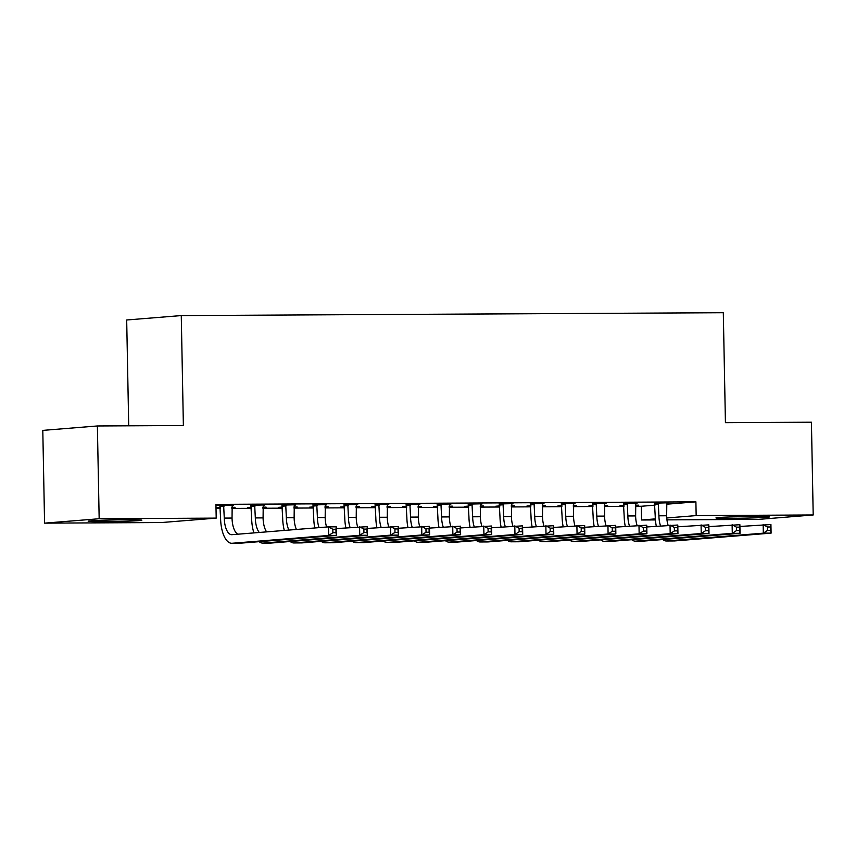 <?xml version="1.0" encoding="UTF-8"?>
<svg xmlns="http://www.w3.org/2000/svg" width="856" height="856" viewBox="0 0 856 856"><rect width="100%" height="100%" fill="white"/><g stroke="black" fill="none" stroke-linecap="round" stroke-linejoin="round"><path stroke-width="1.28" d="M126.528 519.785A26.814 0.781 -1.1 0 1 141.839 520.202A26.814 0.781 -1.1 0 1 103.523 521.646A26.814 0.781 -1.1 0 1 88.211 521.229A26.814 0.781 -1.1 0 1 126.528 519.785M754.264 516.478A26.814 0.781 -1.1 0 1 769.565 516.896A26.814 0.781 -1.1 0 1 731.249 518.34A26.814 0.781 -1.1 0 1 715.948 517.923A26.814 0.781 -1.1 0 1 754.264 516.478M216.022 508.496L220.399 508.475M231.848 508.411L251.439 508.314M262.899 508.25L282.491 508.154M293.94 508.09L313.531 507.983M324.991 507.929L344.572 507.822M356.032 507.758L375.624 507.661M387.073 507.597L406.664 507.49M418.124 507.437L437.716 507.33M449.165 507.266L468.756 507.169M480.216 507.105L499.808 507.009M511.257 506.945L530.848 506.838M542.297 506.784L561.889 506.677M573.349 506.613L592.941 506.517M604.39 506.452L623.981 506.345M635.441 506.292L641.315 506.26L641.583 519.999L655.332 518.886M161.624 522.535L44.576 523.144L99.168 518.736L216.204 518.115L161.624 522.535M99.168 518.736L97.381 425.967L42.8 430.386L44.576 523.144M128.71 425.807L126.688 319.984L181.269 315.575L723.309 312.718L725.428 422.661L811.424 422.211L813.2 514.97L758.619 519.389L666.963 519.87M655.418 519.934L641.583 519.999M235.068 507.308L231.826 507.33M235.079 507.587L231.837 507.608M220.377 507.672L216.45 507.683L220.377 507.394M264.568 504.922L250.99 505.275M264.579 505.2L263.134 505.211M297.16 506.987L293.918 506.998M297.16 507.266L293.929 507.276M282.469 507.341L278.532 507.362L282.469 507.062M326.66 504.601L313.082 504.954M326.671 504.88L325.216 504.89M359.252 506.656L356.01 506.677M359.252 506.934L356.021 506.955M344.561 507.009L340.624 507.03L344.561 506.731M388.752 504.27L375.174 504.623M388.763 504.548L387.308 504.559M421.334 506.335L418.103 506.345M421.345 506.613L418.103 506.624M406.654 506.688L402.716 506.709L406.643 506.41M450.845 503.949L437.255 504.291M450.845 504.227L449.4 504.227M483.426 506.003L480.195 506.024M483.437 506.281L480.195 506.303M468.746 506.356L464.808 506.378L468.735 506.078M512.937 503.617L499.348 503.97M512.937 503.895L511.492 503.906M545.518 505.682L542.287 505.693M545.529 505.96L542.287 505.971M530.827 506.035L526.9 506.057L530.827 505.757M575.018 503.296L561.44 503.638M575.029 503.574L573.584 503.574M607.61 505.35L604.368 505.372M607.61 505.629L604.379 505.65M592.919 505.703L588.992 505.725L592.919 505.425M637.11 502.964L623.532 503.317M637.121 503.242L635.676 503.253M641.315 506.26L655.011 505.147M666.45 504.227L695.896 501.851L215.937 504.377L216.204 518.115M668.162 502.804L654.572 503.157M668.162 503.082L666.717 503.093M638.651 505.19L635.42 505.2M638.662 505.468L635.42 505.479M623.971 505.543L620.033 505.564L623.96 505.265M606.069 503.125L592.48 503.478M606.069 503.403L604.625 503.414M576.559 505.511L573.327 505.532M576.57 505.789L573.327 505.81M561.878 505.875L557.941 505.885L561.868 505.586M543.977 503.456L530.399 503.81M543.988 503.735L542.533 503.745M514.477 505.843L511.235 505.853M514.477 506.121L511.246 506.131M499.786 506.196L495.849 506.217L499.786 505.917M481.885 503.777L468.307 504.13M481.896 504.066L480.441 504.066M452.385 506.164L449.143 506.185M452.385 506.442L449.154 506.463M437.694 506.527L433.767 506.549L437.694 506.249M419.793 504.109L406.215 504.462M419.804 504.387L418.359 504.398M390.293 506.495L387.051 506.506M390.304 506.773L387.062 506.795M375.602 506.848L371.675 506.87L375.602 506.57M357.712 504.441L344.123 504.783M357.712 504.719L356.267 504.719M328.201 506.816L324.97 506.838M328.212 507.094L324.97 507.116M313.521 507.18L309.583 507.201L313.51 506.902M295.62 504.762L282.031 505.115M295.62 505.04L294.175 505.051M266.109 507.148L262.878 507.169M266.12 507.426L262.878 507.448M251.429 507.501L247.491 507.522L251.418 507.223M233.528 505.094L215.958 505.382M233.538 505.372L232.083 505.372M219.949 505.436L215.958 505.457M695.896 501.851L696.163 515.59L813.2 514.97M97.381 425.967L183.377 425.518L181.269 315.575M666.77 517.966L696.163 515.59M658.264 502.857L658.906 515.804A17.184 7.383 -90.3 0 0 660.522 525.841M666.813 502.804L666.663 515.761A17.184 7.383 -90.3 0 0 668.097 525.231M656.306 526.183A25.787 11.075 89.7 0 1 655.215 516.104L654.466 502.879M739.916 526.461L770.924 524.546L771.096 533.128L674.539 540.939A25.787 11.075 89.7 0 1 674.175 540.949L666.417 540.992A25.787 11.075 89.7 0 1 662.726 539.548M770.635 530.41L770.561 526.975L767.458 526.996L767.522 530.431L770.635 530.41L771.096 533.128L763.327 533.17L666.781 540.971A25.787 11.075 89.7 0 1 666.417 540.992M767.522 530.431L763.327 533.17L763.167 524.578L767.458 526.996M658.681 503.927L654.99 504.227M770.561 526.975L770.924 524.546M627.223 503.018L627.865 515.965A17.184 7.383 -90.3 0 0 629.481 526.001M635.773 502.975L635.623 515.922A17.184 7.383 -90.3 0 0 637.057 525.391M625.265 526.344A25.787 11.075 89.7 0 1 624.174 516.264L623.425 503.039M708.864 526.622L739.884 524.707L740.044 533.299L643.498 541.099A25.787 11.075 89.7 0 1 643.134 541.11L635.377 541.153A25.787 11.075 89.7 0 1 631.685 539.708M739.584 530.57L739.52 527.135L736.417 527.157L736.481 530.592L739.584 530.57L740.044 533.299L732.287 533.331L635.73 541.142A25.787 11.075 89.7 0 1 635.377 541.153M736.481 530.592L732.287 533.331L732.115 524.749L736.417 527.157M627.63 504.098L623.949 504.387M739.52 527.135L739.884 524.707M596.172 503.178L596.814 516.136A17.184 7.383 -90.3 0 0 598.44 526.173M604.721 503.135L604.582 516.093A17.184 7.383 -90.3 0 0 606.016 525.552M594.214 526.504A25.787 11.075 89.7 0 1 593.133 516.425L592.373 503.2M677.824 526.793L708.832 524.867L709.003 533.459L612.447 541.26A25.787 11.075 89.7 0 1 612.093 541.281L604.325 541.313A25.787 11.075 89.7 0 1 600.634 539.869M708.543 530.741L708.479 527.307L705.365 527.317L705.44 530.752L708.543 530.741L709.003 533.459L701.235 533.502L604.689 541.302A25.787 11.075 89.7 0 1 604.325 541.313M705.44 530.752L701.235 533.502L701.075 524.91L705.365 527.317M596.589 504.259L592.898 504.559M708.479 527.307L708.832 524.867M565.131 503.349L565.773 516.296A17.184 7.383 -90.3 0 0 567.389 526.333M573.681 503.296L573.531 516.254A17.184 7.383 -90.3 0 0 574.965 525.723M563.173 526.675A25.787 11.075 89.7 0 1 562.082 516.596L561.333 503.36M646.783 526.954L677.792 525.028L677.952 533.62L581.406 541.42A25.787 11.075 89.7 0 1 581.042 541.441L573.285 541.484A25.787 11.075 89.7 0 1 569.593 540.029M677.492 530.902L677.428 527.467L674.325 527.478L674.389 530.913L677.492 530.902L677.952 533.62L670.195 533.663L573.638 541.463A25.787 11.075 89.7 0 1 573.285 541.484M674.389 530.913L670.195 533.663L670.034 525.07L674.325 527.478M565.538 504.419L561.857 504.719M677.428 527.467L677.792 525.028M534.08 503.51L534.722 516.457A17.184 7.383 -90.3 0 0 536.348 526.494M542.629 503.467L542.49 516.414A17.184 7.383 -90.3 0 0 543.924 525.884M532.132 526.836A25.787 11.075 89.7 0 1 531.041 516.757L530.292 503.531M615.732 527.114L646.74 525.199L646.911 533.78L550.355 541.591A25.787 11.075 89.7 0 1 550.001 541.602L542.233 541.645A25.787 11.075 89.7 0 1 538.552 540.2M646.451 531.062L646.387 527.628L643.284 527.649L643.348 531.084L646.451 531.062L646.911 533.78L639.154 533.823L542.597 541.634A25.787 11.075 89.7 0 1 542.233 541.645M643.348 531.084L639.154 533.823L638.983 525.231L643.284 527.649M534.497 504.58L530.806 504.88M646.387 527.628L646.74 525.199M503.039 503.67L503.681 516.617A17.184 7.383 -90.3 0 0 505.297 526.654M511.588 503.628L511.439 516.585A17.184 7.383 -90.3 0 0 512.872 526.044M501.081 526.996A25.787 11.075 89.7 0 1 499.99 516.917L499.241 503.692M584.691 527.275L615.699 525.359L615.86 533.951L519.314 541.752A25.787 11.075 89.7 0 1 518.95 541.762L511.193 541.805A25.787 11.075 89.7 0 1 507.501 540.361M615.4 531.234L615.336 527.788L612.233 527.81L612.297 531.244L615.4 531.234L615.86 533.951L608.102 533.994L511.556 541.795A25.787 11.075 89.7 0 1 511.193 541.805M612.297 531.244L608.102 533.994L607.942 525.402L612.233 527.81M503.456 504.751L499.765 505.04M615.336 527.788L615.699 525.359M471.998 503.831L472.64 516.789A17.184 7.383 -90.3 0 0 474.256 526.825M480.537 503.788L480.398 516.746A17.184 7.383 -90.3 0 0 481.832 526.205M470.04 527.168A25.787 11.075 89.7 0 1 468.949 517.088L468.2 503.852M553.639 527.446L584.659 525.52L584.819 534.112L488.273 541.912A25.787 11.075 89.7 0 1 487.909 541.934L480.152 541.976A25.787 11.075 89.7 0 1 476.46 540.521M584.359 531.394L584.295 527.959L581.192 527.97L581.256 531.405L584.359 531.394L584.819 534.112L577.062 534.155L480.505 541.955A25.787 11.075 89.7 0 1 480.152 541.976M581.256 531.405L577.062 534.155L576.89 525.563L581.192 527.97M472.405 504.912L468.724 505.211M584.295 527.959L584.659 525.52M440.947 504.002L441.589 516.949A17.184 7.383 -90.3 0 0 443.215 526.986M449.496 503.949L449.357 516.906A17.184 7.383 -90.3 0 0 450.78 526.376M438.989 527.328A25.787 11.075 89.7 0 1 437.898 517.249L437.149 504.013M522.599 527.606L553.607 525.691L553.779 534.272L457.222 542.083A25.787 11.075 89.7 0 1 456.869 542.094L449.1 542.137A25.787 11.075 89.7 0 1 445.409 540.692M553.318 531.555L553.254 528.12L550.14 528.141L550.215 531.576L553.318 531.555L553.779 534.272L546.01 534.315L449.464 542.115A25.787 11.075 89.7 0 1 449.1 542.137M550.215 531.576L546.01 534.315L545.85 525.723L550.14 528.141M441.364 505.072L437.673 505.372M553.254 528.12L553.607 525.691M409.906 504.163L410.548 517.11A17.184 7.383 -90.3 0 0 412.164 527.146M418.456 504.12L418.306 517.067A17.184 7.383 -90.3 0 0 419.74 526.536M407.948 527.489A25.787 11.075 89.7 0 1 406.857 517.409L406.108 504.184M491.558 527.767L522.567 525.851L522.727 534.444L426.181 542.244A25.787 11.075 89.7 0 1 425.817 542.255L418.06 542.297A25.787 11.075 89.7 0 1 414.368 540.853M522.267 531.715L522.203 528.28L519.1 528.302L519.164 531.736L522.267 531.715L522.727 534.444L514.97 534.476L418.413 542.287A25.787 11.075 89.7 0 1 418.06 542.297M519.164 531.736L514.97 534.476L514.798 525.894L519.1 528.302M410.313 505.233L406.632 505.532M522.203 528.28L522.567 525.851M378.855 504.323L379.497 517.27A17.184 7.383 -90.3 0 0 381.123 527.307M387.404 504.28L387.265 517.238A17.184 7.383 -90.3 0 0 388.699 526.697M376.908 527.649A25.787 11.075 89.7 0 1 375.816 517.57L375.067 504.345M460.507 527.938L491.515 526.012L491.686 534.604L395.13 542.404A25.787 11.075 89.7 0 1 394.776 542.426L387.008 542.458A25.787 11.075 89.7 0 1 383.328 541.013M491.226 531.886L491.162 528.452L488.059 528.462L488.123 531.897L491.226 531.886L491.686 534.604L483.929 534.647L387.372 542.447A25.787 11.075 89.7 0 1 387.008 542.458M488.123 531.897L483.929 534.647L483.758 526.055L488.059 528.462M379.272 505.404L375.581 505.703M491.162 528.452L491.515 526.012M347.814 504.484L348.456 517.441A17.184 7.383 -90.3 0 0 350.072 527.478M356.364 504.441L356.214 517.399A17.184 7.383 -90.3 0 0 357.648 526.868M345.856 527.82A25.787 11.075 89.7 0 1 344.765 517.741L344.016 504.505M429.466 528.099L460.475 526.173L460.635 534.765L364.089 542.565A25.787 11.075 89.7 0 1 363.725 542.586L355.968 542.629A25.787 11.075 89.7 0 1 352.276 541.174M460.175 532.047L460.111 528.612L457.008 528.623L457.072 532.058L460.175 532.047L460.635 534.765L452.878 534.807L356.331 542.608A25.787 11.075 89.7 0 1 355.968 542.629M457.072 532.058L452.878 534.807L452.717 526.215L457.008 528.623M348.231 505.564L344.54 505.864M460.111 528.612L460.475 526.173M316.774 504.655L317.416 517.602A17.184 7.383 -90.3 0 0 319.031 527.638M325.312 504.612L325.173 517.559A17.184 7.383 -90.3 0 0 326.607 527.029M314.815 527.981A25.787 11.075 89.7 0 1 313.724 517.901L312.975 504.676M398.415 528.259L429.434 526.344L429.594 534.925L333.038 542.736A25.787 11.075 89.7 0 1 332.684 542.747L324.927 542.79A25.787 11.075 89.7 0 1 321.235 541.345M429.134 532.207L429.07 528.773L425.967 528.794L426.031 532.229L429.134 532.207L429.594 534.925L421.837 534.968L325.28 542.779A25.787 11.075 89.7 0 1 324.927 542.79M426.031 532.229L421.837 534.968L421.666 526.376L425.967 528.794M317.18 505.725L313.499 506.024M429.07 528.773L429.434 526.344M285.722 504.815L286.364 517.762A17.184 7.383 -90.3 0 0 288.921 530.078M294.271 504.773L294.122 517.73A17.184 7.383 -90.3 0 0 296.411 529.468M284.31 530.442A25.787 11.075 89.7 0 1 282.673 518.062L281.924 504.837M367.374 528.42L398.382 526.504L398.554 535.096L301.997 542.897A25.787 11.075 89.7 0 1 301.644 542.907L293.875 542.95A25.787 11.075 89.7 0 1 290.184 541.506M398.094 532.368L398.019 528.933L394.916 528.955L394.98 532.389L398.094 532.368L398.554 535.096L390.785 535.128L294.239 542.939A25.787 11.075 89.7 0 1 293.875 542.95M394.98 532.389L390.785 535.128L390.625 526.547L394.916 528.955M286.139 505.896L282.448 506.185M398.019 528.933L398.382 526.504M254.681 504.976L255.323 517.934A17.184 7.383 -90.3 0 0 259.261 532.475M263.231 504.933L263.081 517.891A17.184 7.383 -90.3 0 0 266.612 531.876M253.932 532.903A25.787 11.075 89.7 0 1 251.632 518.222L250.883 504.997M336.333 528.591L367.342 526.665L367.502 535.257L270.956 543.057A25.787 11.075 89.7 0 1 270.592 543.079L262.835 543.121A25.787 11.075 89.7 0 1 259.143 541.666M367.042 532.539L366.978 529.104L363.875 529.115L363.939 532.55L367.042 532.539L367.502 535.257L359.745 535.3L263.188 543.1A25.787 11.075 89.7 0 1 262.835 543.121M363.939 532.55L359.745 535.3L359.574 526.707L363.875 529.115M255.088 506.057L251.407 506.356M366.978 529.104L367.342 526.665M223.63 505.147L224.272 518.094A17.184 7.383 -90.3 0 0 231.741 534.69A17.184 7.383 -90.3 0 0 231.976 534.679L328.533 526.868L336.29 526.825L336.462 535.417L239.905 543.228A25.787 11.075 89.7 0 1 239.552 543.239L231.783 543.282A25.787 11.075 89.7 0 1 220.591 518.394L219.842 505.158M232.179 505.094L232.04 518.051A17.184 7.383 -90.3 0 0 237.818 534.208M336.001 532.7L335.937 529.265L332.834 529.275L332.898 532.721L336.001 532.7L336.462 535.417L328.693 535.46L232.147 543.26A25.787 11.075 89.7 0 1 231.783 543.282M332.898 532.721L328.693 535.46L328.533 526.868L332.834 529.275M224.047 506.217L220.356 506.517M335.937 529.265L336.29 526.825M666.663 515.761L658.906 515.804M674.539 540.939L666.781 540.971M635.623 515.922L627.865 515.965M643.498 541.099L635.73 541.142M604.582 516.093L596.814 516.136M612.447 541.26L604.689 541.302M573.531 516.254L565.773 516.296M581.406 541.42L573.638 541.463M542.49 516.414L534.722 516.457M550.355 541.591L542.597 541.634M511.439 516.585L503.681 516.617M519.314 541.752L511.556 541.795M480.398 516.746L472.64 516.789M488.273 541.912L480.505 541.955M449.357 516.906L441.589 516.949M457.222 542.083L449.464 542.115M418.306 517.067L410.548 517.11M426.181 542.244L418.413 542.287M387.265 517.238L379.497 517.27M395.13 542.404L387.372 542.447M356.214 517.399L348.456 517.441M364.089 542.565L356.331 542.608M325.173 517.559L317.416 517.602M333.038 542.736L325.28 542.779M294.122 517.73L286.364 517.762M301.997 542.897L294.239 542.939M263.081 517.891L255.323 517.934M270.956 543.057L263.188 543.1M232.04 518.051L224.272 518.094M239.905 543.228L232.147 543.26"/></g></svg>
